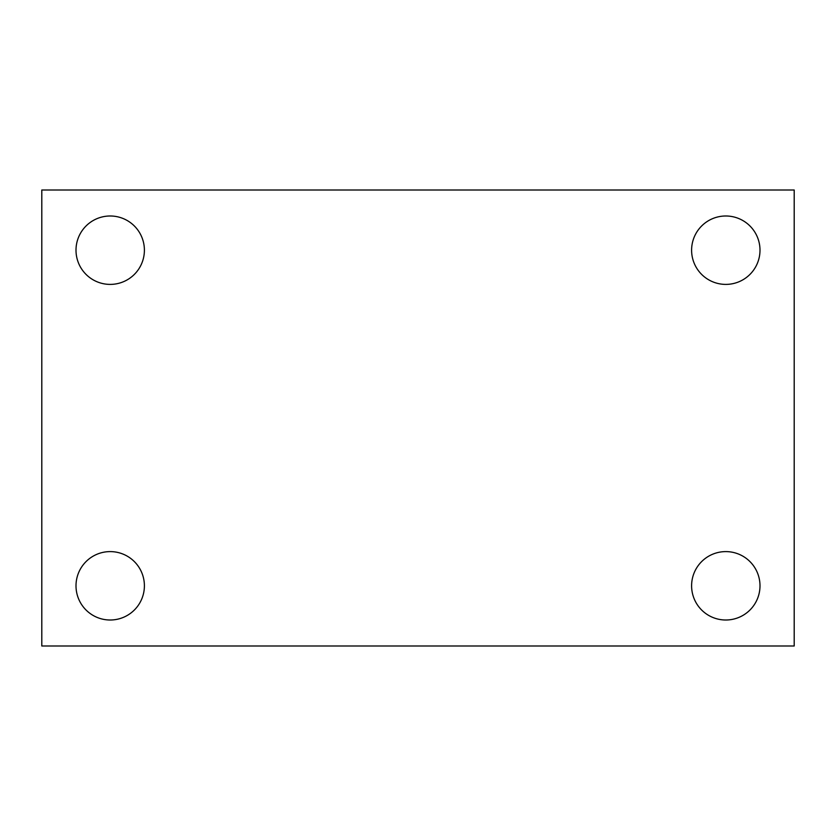 <?xml version="1.0" encoding="UTF-8"?>
<svg xmlns="http://www.w3.org/2000/svg" width="836" height="836" viewBox="0 0 836 836"><rect width="100%" height="100%" fill="white"/><g stroke="black" fill="none" stroke-linecap="round" stroke-linejoin="round"><path stroke-width="1.25" d="M41.8 190.002L794.2 190.002L794.2 645.998L41.8 645.998L41.8 190.002M110.195 551.603A34.203 34.203 0 0 1 144.398 585.806A34.203 34.203 0 0 1 110.195 620.009A34.203 34.203 0 0 1 76.003 585.806A34.203 34.203 0 0 1 110.195 551.603M725.805 551.603A34.203 34.203 0 0 1 759.997 585.806A34.203 34.203 0 0 1 725.805 620.009A34.203 34.203 0 0 1 691.602 585.806A34.203 34.203 0 0 1 725.805 551.603M725.805 215.991A34.203 34.203 0 0 1 759.997 250.194A34.203 34.203 0 0 1 725.805 284.397A34.203 34.203 0 0 1 691.602 250.194A34.203 34.203 0 0 1 725.805 215.991M110.195 215.991A34.203 34.203 0 0 1 144.398 250.194A34.203 34.203 0 0 1 110.195 284.397A34.203 34.203 0 0 1 76.003 250.194A34.203 34.203 0 0 1 110.195 215.991"/></g></svg>
